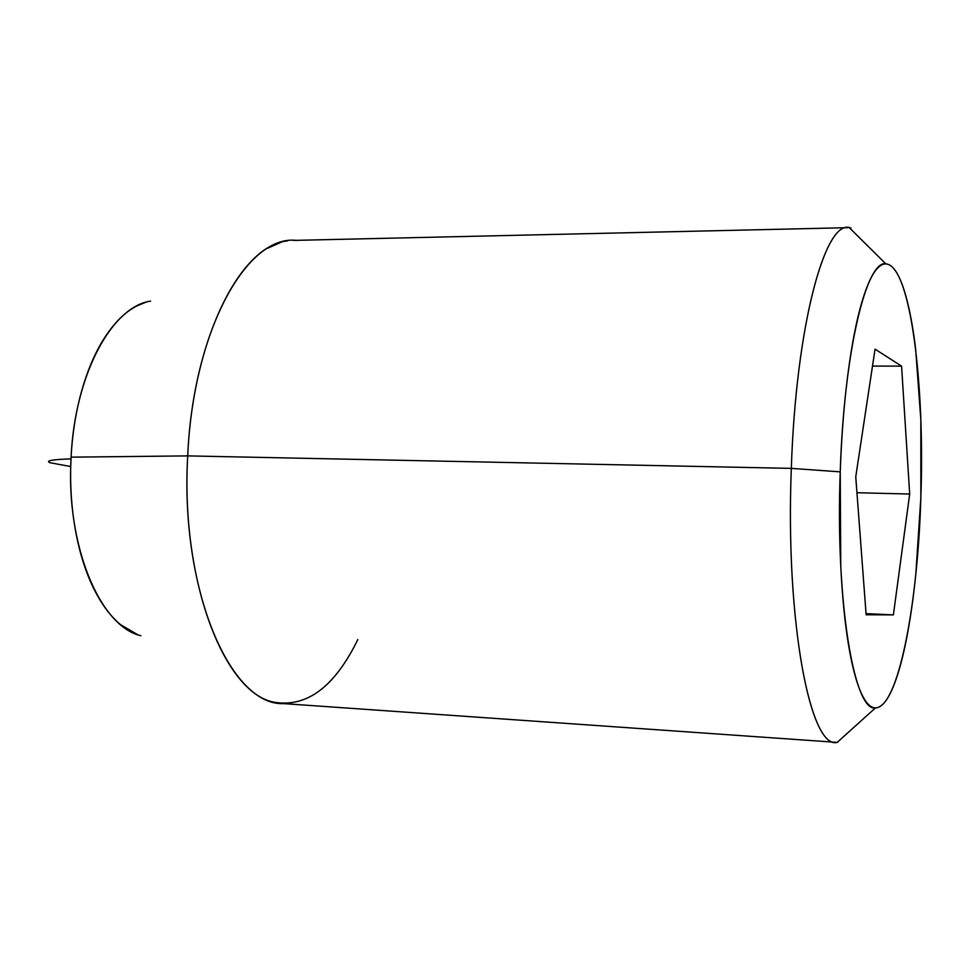 <?xml version="1.0" encoding="UTF-8"?>
<svg xmlns="http://www.w3.org/2000/svg" width="970" height="970" viewBox="0 0 970 970"><rect width="100%" height="100%" fill="white"/><g stroke="black" fill="none" stroke-linecap="round" stroke-linejoin="round"><path stroke-width="1.45" d="M70.725 466.558L49.919 462.702C45.238 460.786 52.259 459.513 71.004 458.871C52.259 459.513 45.238 460.786 49.919 462.702M836.504 742.317C809.853 748.234 785.324 619.745 791.326 468.377L840.238 471.856C844.058 349.127 867.471 255.825 887.223 264.143C910.587 268.945 924.968 384.29 920.857 497.61C917.753 605.28 898.196 707.069 875.861 707.833C854.449 713.787 835.255 602.212 840.238 471.856L791.326 468.377C785.215 622.437 810.678 751.702 837.74 742.232M357.833 639.533C334.747 686.796 306.884 707.7 274.243 702.219C224.422 693.562 180.42 580.994 187.719 455.888L791.326 468.377L187.719 455.888C179.789 590.209 230.824 706.572 283.967 703.614M145.427 302.385L136.988 305.865C125.712 311.637 115.272 321.7 105.669 336.081C96.066 350.546 88.222 368.309 82.123 389.37C76.06 410.492 72.374 433.093 71.089 457.161L187.719 455.888L71.089 457.161C65.62 545.213 99.934 626.596 140.868 635.702M150.58 301.124C111.926 306.52 74.799 374.602 71.089 457.161C69.84 481.253 71.113 504.57 74.896 527.134C78.728 549.638 84.645 569.366 92.671 586.316C100.71 603.194 110.034 615.986 120.656 624.728L137.716 634.719M297.184 240.487C247.629 233.54 193.066 329.533 187.719 455.888C192.763 338.675 240.475 245.119 287.338 240.936M850.993 228.108C826.149 216.055 795.97 323.434 791.326 468.377C795.897 326.078 825.155 219.135 849.756 227.829M920.857 497.61L915.801 574.349C913.291 598.975 910.066 621.127 906.125 640.794C902.173 660.497 897.711 676.236 892.727 688.009C887.732 699.794 882.53 706.342 877.122 707.663C871.69 708.937 866.477 704.256 861.469 693.611C856.449 682.868 852.109 666.487 848.447 644.444C844.797 622.279 842.239 596.126 840.76 565.983L840.238 471.856C841.366 439.349 843.657 408.891 847.113 380.495C850.581 352.219 854.812 328.551 859.832 309.491C864.852 290.576 870.138 277.529 875.704 270.363C881.257 263.27 886.616 262.033 891.794 266.629C896.947 271.248 901.566 280.779 905.653 295.219C909.727 309.624 913.061 327.581 915.644 349.067L920.833 419.525L920.857 497.61M875.061 349.164L855.746 476.803L866.137 614.786L893.382 614.883L909.69 494.033L901.579 366.139L875.061 349.164L901.579 366.139L909.69 494.033L856.946 492.724L909.69 494.033L893.382 614.883L866.137 614.786L855.746 476.803L875.061 349.164M872.503 366.078L901.579 366.139L872.503 366.078M866.04 613.61L893.382 614.883L866.04 613.61M875.522 707.845L837.304 742.28M282.428 703.529L835.74 742.28M267.72 248.211L280.888 242.379M293.304 240.414L847.828 227.683M885.913 263.925L849.393 227.768"/></g></svg>
